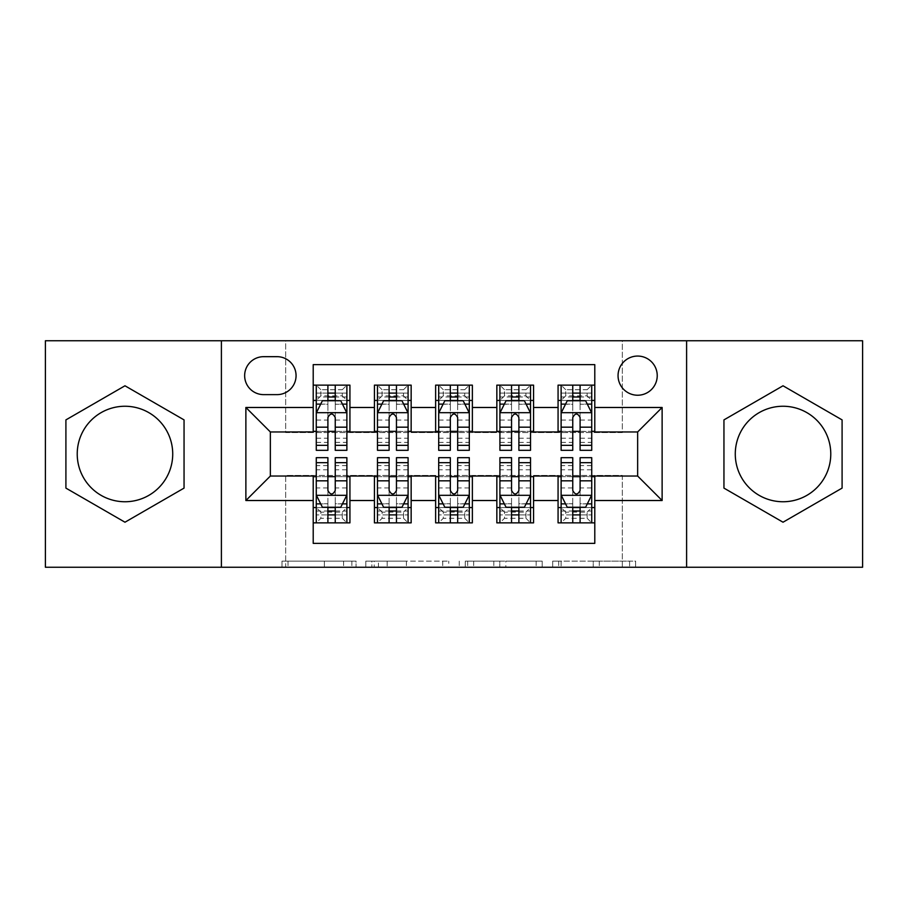 <?xml version="1.0" encoding="UTF-8"?>
<svg xmlns="http://www.w3.org/2000/svg" width="908" height="908" viewBox="0 0 908 908"><rect width="100%" height="100%" fill="white"/><g stroke="black" fill="none" stroke-linecap="round" stroke-linejoin="round"><path stroke-width="0.68" stroke-dasharray="4.54 3.41" d="M356.061 567.25L288.018 567.25L356.061 567.25L356.061 561.121L324.372 561.121L324.372 567.25L324.372 561.121L356.061 561.121L356.061 567.25L356.061 561.121L324.372 561.121L324.372 567.25L324.372 561.121L356.061 561.121L288.018 561.121L356.061 561.121M783.025 406.251A47.749 47.749 0 0 0 735.276 454A47.749 47.749 0 0 0 783.025 501.749A47.749 47.749 0 0 0 830.775 454A47.749 47.749 0 0 0 783.025 406.251M637.643 356.061A19.59 19.59 0 0 0 618.053 375.651A19.59 19.59 0 0 0 637.643 395.23A19.59 19.59 0 0 0 657.233 375.651A19.59 19.59 0 0 0 637.643 356.061M124.975 406.251A47.749 47.749 0 0 0 77.225 454A47.749 47.749 0 0 0 124.975 501.749A47.749 47.749 0 0 0 172.724 454A47.749 47.749 0 0 0 124.975 406.251M629.596 567.25L558.704 567.25L629.596 567.25L629.596 561.121L599.257 561.121L635.611 561.121L635.611 567.25L635.611 561.121L558.704 561.121L635.611 561.121L635.611 567.25L635.611 561.121L629.596 561.121L629.596 567.25M593.242 567.25L561.099 567.25L593.242 567.25L593.242 561.121L599.257 561.121L593.242 561.121L593.242 567.25L593.242 561.121L561.099 561.121L561.099 567.25L561.099 561.121L593.242 561.121L593.242 567.25M552.688 567.25L558.704 567.25L552.688 567.25L552.688 561.121L558.704 561.121L552.688 561.121L552.688 567.25M282.002 567.25L288.018 567.25L282.002 567.25L282.002 561.121L288.018 561.121L282.002 561.121L282.002 567.25M45.4 567.25L285.668 567.25L285.668 475.429L622.332 475.429L622.332 567.25L285.668 567.25L285.668 475.429L622.332 475.429L622.332 567.25L862.6 567.25L862.6 340.75L622.332 340.75L622.332 432.571L285.668 432.571L285.668 340.75L622.332 340.75L622.332 432.571L285.668 432.571L285.668 340.75L45.4 340.75L45.4 567.25M448.745 567.25L442.729 567.25L448.745 567.25L448.745 561.121L448.745 567.25M371.837 567.25L442.729 567.25L365.822 567.25L371.837 567.25L371.837 561.121L448.745 561.121L365.822 561.121L365.822 567.25L365.822 561.121L371.837 561.121L371.837 567.25M465.271 567.25L542.178 567.25L459.255 567.25L465.271 567.25L465.271 561.121L542.178 561.121L542.178 567.25L542.178 561.121L505.824 561.121L505.824 567.25M558.068 385.14L594.785 385.14L594.785 400.439L558.068 400.439L558.068 385.14M496.846 385.14L533.575 385.14L533.575 400.439L496.846 400.439L496.846 385.14M435.636 385.14L472.364 385.14L472.364 400.439L435.636 400.439L435.636 385.14M374.425 385.14L411.154 385.14L411.154 400.439L374.425 400.439L374.425 385.14M313.215 522.86L313.215 507.561L349.932 507.561L349.932 522.86L313.215 522.86L313.215 543.37L594.785 543.37L594.785 522.86L558.068 522.86L558.068 507.561L594.785 507.561L594.785 522.86M411.154 522.86L374.425 522.86L374.425 507.561L411.154 507.561L411.154 522.86M472.364 522.86L435.636 522.86L435.636 507.561L472.364 507.561L472.364 522.86M533.575 522.86L496.846 522.86L496.846 507.561L533.575 507.561L533.575 522.86M558.068 507.561L558.068 476.655L637.643 476.042L637.643 431.958L594.785 431.958L594.785 431.345L533.575 431.958L533.575 400.439M533.575 431.345L472.364 431.958L472.364 400.439M472.364 431.345L411.154 431.958L411.154 400.439M313.215 385.14L349.932 385.14L349.932 400.439L313.215 400.439L313.215 364.63L594.785 364.63L594.785 385.14M496.846 507.561L496.846 476.655L533.575 476.655L533.575 476.042L558.068 476.042L558.068 476.655M435.636 507.561L435.636 476.655L472.364 476.655L472.364 476.042L496.846 476.042L496.846 476.655M374.425 507.561L374.425 476.655L411.154 476.655L411.154 476.042L435.636 476.042L435.636 476.655M411.154 431.345L349.932 431.958L349.932 400.439M313.215 507.561L313.215 476.655L349.932 476.655L349.932 476.042L374.425 476.042L374.425 476.655M349.932 431.345L270.357 431.958L270.357 476.042L313.215 476.042L313.215 476.655M335.245 400.439L346.879 400.439L346.879 385.14L316.268 385.14L316.268 400.439L327.901 400.439M313.215 431.345L313.215 400.439M316.268 431.345L327.901 431.345M335.245 431.345L346.879 431.345M349.932 507.561L349.932 476.655M316.268 476.655L327.901 476.655M335.245 476.655L346.879 476.655M316.268 457.677L316.268 514.904L316.268 507.561L327.901 507.561M335.245 507.561L346.879 507.561L346.879 514.904L346.879 457.677M377.478 431.345L389.112 431.345M396.456 431.345L408.089 431.345M396.456 400.439L408.089 400.439L408.089 385.14L377.478 385.14L377.478 400.439L389.112 400.439M374.425 431.345L374.425 400.439M411.154 507.561L411.154 476.655M377.478 476.655L389.112 476.655M396.456 476.655L408.089 476.655M377.478 457.677L377.478 514.904L377.478 507.561L389.112 507.561M396.456 507.561L408.089 507.561L408.089 514.904L408.089 457.677M438.7 476.655L450.323 476.655M457.677 476.655L469.3 476.655M472.364 507.561L472.364 476.655M438.7 457.677L438.7 514.904L438.7 507.561L450.323 507.561M457.677 507.561L469.3 507.561L469.3 514.904L469.3 457.677M435.636 431.345L435.636 400.439M457.677 400.439L469.3 400.439L469.3 385.14L438.7 385.14L438.7 400.439L450.323 400.439M438.7 431.345L450.323 431.345M457.677 431.345L469.3 431.345M499.911 476.655L511.544 476.655M518.888 476.655L530.522 476.655M533.575 507.561L533.575 476.655M499.911 457.677L499.911 514.904L499.911 507.561L511.544 507.561M518.888 507.561L530.522 507.561L530.522 514.904L530.522 457.677M496.846 431.345L496.846 400.439M518.888 400.439L530.522 400.439L530.522 385.14L499.911 385.14L499.911 400.439L511.544 400.439M499.911 431.345L511.544 431.345M518.888 431.345L530.522 431.345M561.121 476.655L572.755 476.655M580.099 476.655L591.732 476.655M594.785 507.561L594.785 476.655M561.121 457.677L561.121 514.904L561.121 507.561L572.755 507.561M580.099 507.561L591.732 507.561L591.732 514.904L591.732 457.677M558.068 431.345L558.068 400.439M594.785 431.345L594.785 400.439M580.099 400.439L591.732 400.439L591.732 385.14L561.121 385.14L561.121 400.439L572.755 400.439M561.121 431.345L572.755 431.345M580.099 431.345L591.732 431.345M263.626 356.674A18.977 18.977 0 0 0 244.649 375.651A18.977 18.977 0 0 0 263.626 394.628L277.088 394.628A18.977 18.977 0 0 0 296.065 375.651A18.977 18.977 0 0 0 277.088 356.674L263.626 356.674M221.393 567.25L221.393 340.75M686.607 340.75L686.607 567.25M65.909 488.107L124.975 522.214L184.052 488.107L184.052 419.893L124.975 385.786L65.909 419.893L65.909 488.107M842.091 488.107L842.091 419.893L783.025 385.786L723.948 419.893L723.948 488.107L783.025 522.214L842.091 488.107M378.443 567.25L387.16 567.25L378.443 567.25L378.443 561.121L374.232 561.121L374.232 567.25L374.232 561.121L387.16 561.121L378.443 561.121L378.443 567.25M387.16 567.25L406.387 567.25L387.16 567.25L387.16 561.121L406.387 561.121L406.387 567.25L406.387 561.121L387.16 561.121L387.16 567.25M465.271 561.121L499.82 561.121L499.82 567.25L499.82 561.121L493.804 561.121L499.82 561.121L499.82 567.25L499.82 561.121L505.824 561.121M467.665 561.121L467.665 567.25L467.665 561.121M459.255 561.121L459.255 567.25L459.255 561.121M346.879 450.323L346.879 393.096L346.879 400.439L316.268 400.439L316.268 393.096L327.901 393.096L327.901 385.14L346.879 385.14L342.282 389.725L342.282 395.843L320.864 395.843L320.864 389.725L342.282 389.725M316.268 412.992L316.268 442.366L316.268 412.992L322.385 400.746L340.75 400.746L346.879 412.992L346.879 442.366L346.879 412.992M316.268 450.323L316.268 393.096L346.879 393.096L335.245 393.096L335.245 385.14M320.864 389.725L316.268 385.14L327.901 385.14M327.901 393.096L327.901 404.242L316.268 404.242M346.879 404.242L335.245 404.242L335.245 393.096M320.706 404.117L327.901 404.117L327.901 400.746M335.245 400.746L335.245 404.117L342.441 404.117M327.901 450.323L327.901 404.242M335.245 404.242L335.245 450.323M327.901 404.117L327.901 417.578C330.342 412.936 332.793 412.936 335.245 417.578L335.245 404.117M320.864 395.843L316.268 400.439L346.879 400.439L342.282 395.843M316.268 503.758L327.901 503.758L327.901 514.904L316.268 514.904L346.879 514.904L335.245 514.904L335.245 522.86L316.268 522.86L346.879 522.86L346.879 507.561L316.268 507.561L316.268 522.86L320.864 518.275L320.864 512.157L342.282 512.157L342.282 518.275L320.864 518.275M346.879 495.008L346.879 465.634L346.879 495.008L340.75 507.254L322.385 507.254L316.268 495.008L316.268 465.634L316.268 495.008M342.282 518.275L346.879 522.86L335.245 522.86M335.245 514.904L335.245 503.758L346.879 503.758M342.441 503.883L335.245 503.883L335.245 507.254M327.901 507.254L327.901 503.883L320.706 503.883M335.245 457.677L335.245 503.758M327.901 503.758L327.901 457.677M335.245 503.883L335.245 490.422C332.805 495.064 330.353 495.064 327.901 490.422L327.901 503.883M320.864 512.157L316.268 507.561L346.879 507.561L342.282 512.157M327.901 514.904L327.901 522.86M408.089 450.323L408.089 393.096L408.089 400.439L377.478 400.439L377.478 393.096L389.112 393.096L389.112 385.14L408.089 385.14L403.504 389.725L403.504 395.843L382.075 395.843L382.075 389.725L403.504 389.725M377.478 412.992L377.478 442.366L377.478 412.992L383.607 400.746L401.972 400.746L408.089 412.992L408.089 442.366L408.089 412.992M377.478 450.323L377.478 393.096L408.089 393.096L396.456 393.096L396.456 385.14M382.075 389.725L377.478 385.14L389.112 385.14M389.112 393.096L389.112 404.242L377.478 404.242M408.089 404.242L396.456 404.242L396.456 393.096M381.916 404.117L389.112 404.117L389.112 400.746M396.456 400.746L396.456 404.117L403.651 404.117M389.112 450.323L389.112 404.242M396.456 404.242L396.456 450.323M389.112 404.117L389.112 417.578C391.552 412.936 394.004 412.936 396.456 417.578L396.456 404.117M382.075 395.843L377.478 400.439L408.089 400.439L403.504 395.843M469.3 450.323L469.3 393.096L469.3 400.439L438.7 400.439L438.7 393.096L450.323 393.096L450.323 385.14L469.3 385.14L464.714 389.725L464.714 395.843L443.286 395.843L443.286 389.725L464.714 389.725M438.7 412.992L438.7 442.366L438.7 412.992L444.818 400.746L463.182 400.746L469.3 412.992L469.3 442.366L469.3 412.992M438.7 450.323L438.7 393.096L469.3 393.096L457.677 393.096L457.677 385.14M443.286 389.725L438.7 385.14L450.323 385.14M450.323 393.096L450.323 404.242L438.7 404.242M469.3 404.242L457.677 404.242L457.677 393.096M443.138 404.117L450.323 404.117L450.323 400.746M457.677 400.746L457.677 404.117L464.862 404.117M450.323 450.323L450.323 404.242M457.677 404.242L457.677 450.323M450.323 404.117L450.323 417.578C452.774 412.936 455.214 412.936 457.677 417.578L457.677 404.117M443.286 395.843L438.7 400.439L469.3 400.439L464.714 395.843M530.522 450.323L530.522 393.096L530.522 400.439L499.911 400.439L499.911 393.096L511.544 393.096L511.544 385.14L530.522 385.14L525.925 389.725L525.925 395.843L504.496 395.843L504.496 389.725L525.925 389.725M499.911 412.992L499.911 442.366L499.911 412.992L506.028 400.746L524.393 400.746L530.522 412.992L530.522 442.366L530.522 412.992M499.911 450.323L499.911 393.096L530.522 393.096L518.888 393.096L518.888 385.14M504.496 389.725L499.911 385.14L511.544 385.14M511.544 393.096L511.544 404.242L499.911 404.242M530.522 404.242L518.888 404.242L518.888 393.096M504.349 404.117L511.544 404.117L511.544 400.746M518.888 400.746L518.888 404.117L526.084 404.117M511.544 450.323L511.544 404.242M518.888 404.242L518.888 450.323M511.544 404.117L511.544 417.578C513.985 412.936 516.436 412.936 518.888 417.578L518.888 404.117M504.496 395.843L499.911 400.439L530.522 400.439L525.925 395.843M591.732 450.323L591.732 393.096L591.732 400.439L561.121 400.439L561.121 393.096L572.755 393.096L572.755 385.14L591.732 385.14L587.135 389.725L587.135 395.843L565.718 395.843L565.718 389.725L587.135 389.725M561.121 412.992L561.121 442.366L561.121 412.992L567.25 400.746L585.615 400.746L591.732 412.992L591.732 442.366L591.732 412.992M561.121 450.323L561.121 393.096L591.732 393.096L580.099 393.096L580.099 385.14M565.718 389.725L561.121 385.14L572.755 385.14M572.755 393.096L572.755 404.242L561.121 404.242M591.732 404.242L580.099 404.242L580.099 393.096M565.559 404.117L572.755 404.117L572.755 400.746M580.099 400.746L580.099 404.117L587.294 404.117M572.755 450.323L572.755 404.242M580.099 404.242L580.099 450.323M572.755 404.117L572.755 417.578C575.195 412.936 577.647 412.936 580.099 417.578L580.099 404.117M565.718 395.843L561.121 400.439L591.732 400.439L587.135 395.843M377.478 503.758L389.112 503.758L389.112 514.904L377.478 514.904L408.089 514.904L396.456 514.904L396.456 522.86L377.478 522.86L408.089 522.86L408.089 507.561L377.478 507.561L377.478 522.86L382.075 518.275L382.075 512.157L403.504 512.157L403.504 518.275L382.075 518.275M408.089 495.008L408.089 465.634L408.089 495.008L401.972 507.254L383.607 507.254L377.478 495.008L377.478 465.634L377.478 495.008M403.504 518.275L408.089 522.86L396.456 522.86M396.456 514.904L396.456 503.758L408.089 503.758M403.651 503.883L396.456 503.883L396.456 507.254M389.112 507.254L389.112 503.883L381.916 503.883M396.456 457.677L396.456 503.758M389.112 503.758L389.112 457.677M396.456 503.883L396.456 490.422C394.015 495.064 391.564 495.064 389.112 490.422L389.112 503.883M382.075 512.157L377.478 507.561L408.089 507.561L403.504 512.157M389.112 514.904L389.112 522.86M438.7 503.758L450.323 503.758L450.323 514.904L438.7 514.904L469.3 514.904L457.677 514.904L457.677 522.86L438.7 522.86L469.3 522.86L469.3 507.561L438.7 507.561L438.7 522.86L443.286 518.275L443.286 512.157L464.714 512.157L464.714 518.275L443.286 518.275M469.3 495.008L469.3 465.634L469.3 495.008L463.182 507.254L444.818 507.254L438.7 495.008L438.7 465.634L438.7 495.008M464.714 518.275L469.3 522.86L457.677 522.86M457.677 514.904L457.677 503.758L469.3 503.758M464.862 503.883L457.677 503.883L457.677 507.254M450.323 507.254L450.323 503.883L443.138 503.883M457.677 457.677L457.677 503.758M450.323 503.758L450.323 457.677M457.677 503.883L457.677 490.422C455.226 495.064 452.786 495.064 450.323 490.422L450.323 503.883M443.286 512.157L438.7 507.561L469.3 507.561L464.714 512.157M450.323 514.904L450.323 522.86M499.911 503.758L511.544 503.758L511.544 514.904L499.911 514.904L530.522 514.904L518.888 514.904L518.888 522.86L499.911 522.86L530.522 522.86L530.522 507.561L499.911 507.561L499.911 522.86L504.496 518.275L504.496 512.157L525.925 512.157L525.925 518.275L504.496 518.275M530.522 495.008L530.522 465.634L530.522 495.008L524.393 507.254L506.028 507.254L499.911 495.008L499.911 465.634L499.911 495.008M525.925 518.275L530.522 522.86L518.888 522.86M518.888 514.904L518.888 503.758L530.522 503.758M526.084 503.883L518.888 503.883L518.888 507.254M511.544 507.254L511.544 503.883L504.349 503.883M518.888 457.677L518.888 503.758M511.544 503.758L511.544 457.677M518.888 503.883L518.888 490.422C516.448 495.064 513.996 495.064 511.544 490.422L511.544 503.883M504.496 512.157L499.911 507.561L530.522 507.561L525.925 512.157M511.544 514.904L511.544 522.86M561.121 503.758L572.755 503.758L572.755 514.904L561.121 514.904L591.732 514.904L580.099 514.904L580.099 522.86L561.121 522.86L591.732 522.86L591.732 507.561L561.121 507.561L561.121 522.86L565.718 518.275L565.718 512.157L587.135 512.157L587.135 518.275L565.718 518.275M591.732 495.008L591.732 465.634L591.732 495.008L585.615 507.254L567.25 507.254L561.121 495.008L561.121 465.634L561.121 495.008M587.135 518.275L591.732 522.86L580.099 522.86M580.099 514.904L580.099 503.758L591.732 503.758M587.294 503.883L580.099 503.883L580.099 507.254M572.755 507.254L572.755 503.883L565.559 503.883M580.099 457.677L580.099 503.758M572.755 503.758L572.755 457.677M580.099 503.883L580.099 490.422C577.658 495.064 575.207 495.064 572.755 490.422L572.755 503.883M565.718 512.157L561.121 507.561L591.732 507.561L587.135 512.157M572.755 514.904L572.755 522.86M351.85 561.121L351.85 567.25L351.85 561.121M343.599 561.121L343.599 567.25L343.599 561.121M288.018 561.121L288.018 567.25L288.018 561.121M442.729 561.121L442.729 567.25L442.729 561.121M536.163 561.121L536.163 567.25L536.163 561.121M493.804 561.121L493.804 567.25L493.804 561.121M473.681 561.121L473.681 567.25L473.681 561.121M599.257 561.121L599.257 567.25L599.257 561.121M558.704 561.121L558.704 567.25L558.704 561.121M316.427 412.686L346.72 412.686M316.268 438.224L327.901 438.224M335.245 438.224L346.879 438.224M316.268 420.064L327.901 420.064M335.245 420.064L346.879 420.064M346.879 396.989L335.245 396.989M327.901 396.989L316.268 396.989M346.72 495.314L316.427 495.314M346.879 469.776L335.245 469.776M327.901 469.776L316.268 469.776M346.879 487.936L335.245 487.936M327.901 487.936L316.268 487.936M316.268 511.011L327.901 511.011M335.245 511.011L346.879 511.011M377.637 412.686L407.942 412.686M377.478 438.224L389.112 438.224M396.456 438.224L408.089 438.224M377.478 420.064L389.112 420.064M396.456 420.064L408.089 420.064M408.089 396.989L396.456 396.989M389.112 396.989L377.478 396.989M438.848 412.686L469.152 412.686M438.7 438.224L450.323 438.224M457.677 438.224L469.3 438.224M438.7 420.064L450.323 420.064M457.677 420.064L469.3 420.064M469.3 396.989L457.677 396.989M450.323 396.989L438.7 396.989M500.058 412.686L530.363 412.686M499.911 438.224L511.544 438.224M518.888 438.224L530.522 438.224M499.911 420.064L511.544 420.064M518.888 420.064L530.522 420.064M530.522 396.989L518.888 396.989M511.544 396.989L499.911 396.989M561.28 412.686L591.573 412.686M561.121 438.224L572.755 438.224M580.099 438.224L591.732 438.224M561.121 420.064L572.755 420.064M580.099 420.064L591.732 420.064M591.732 396.989L580.099 396.989M572.755 396.989L561.121 396.989M407.942 495.314L377.637 495.314M408.089 469.776L396.456 469.776M389.112 469.776L377.478 469.776M408.089 487.936L396.456 487.936M389.112 487.936L377.478 487.936M377.478 511.011L389.112 511.011M396.456 511.011L408.089 511.011M469.152 495.314L438.848 495.314M469.3 469.776L457.677 469.776M450.323 469.776L438.7 469.776M469.3 487.936L457.677 487.936M450.323 487.936L438.7 487.936M438.7 511.011L450.323 511.011M457.677 511.011L469.3 511.011M530.363 495.314L500.058 495.314M530.522 469.776L518.888 469.776M511.544 469.776L499.911 469.776M530.522 487.936L518.888 487.936M511.544 487.936L499.911 487.936M499.911 511.011L511.544 511.011M518.888 511.011L530.522 511.011M591.573 495.314L561.28 495.314M591.732 469.776L580.099 469.776M572.755 469.776L561.121 469.776M591.732 487.936L580.099 487.936M572.755 487.936L561.121 487.936M561.121 511.011L572.755 511.011M580.099 511.011L591.732 511.011M316.268 442.366L327.901 442.366M335.245 442.366L346.879 442.366M346.879 465.634L335.245 465.634M327.901 465.634L316.268 465.634M377.478 442.366L389.112 442.366M396.456 442.366L408.089 442.366M438.7 442.366L450.323 442.366M457.677 442.366L469.3 442.366M499.911 442.366L511.544 442.366M518.888 442.366L530.522 442.366M561.121 442.366L572.755 442.366M580.099 442.366L591.732 442.366M408.089 465.634L396.456 465.634M389.112 465.634L377.478 465.634M469.3 465.634L457.677 465.634M450.323 465.634L438.7 465.634M530.522 465.634L518.888 465.634M511.544 465.634L499.911 465.634M591.732 465.634L580.099 465.634M572.755 465.634L561.121 465.634"/><path stroke-width="1.36" d="M783.025 406.251A47.749 47.749 0 0 0 735.276 454A47.749 47.749 0 0 0 783.025 501.749A47.749 47.749 0 0 0 830.775 454A47.749 47.749 0 0 0 783.025 406.251M637.643 356.061A19.59 19.59 0 0 0 618.053 375.651A19.59 19.59 0 0 0 637.643 395.23A19.59 19.59 0 0 0 657.233 375.651A19.59 19.59 0 0 0 637.643 356.061M124.975 501.749A47.749 47.749 0 0 1 77.225 454A47.749 47.749 0 0 1 124.975 406.251A47.749 47.749 0 0 1 172.724 454A47.749 47.749 0 0 1 124.975 501.749M686.607 567.25L862.6 567.25L862.6 340.75L686.607 340.75L686.607 567.25L221.393 567.25L221.393 340.75L45.4 340.75L45.4 567.25L221.393 567.25M594.785 385.14L558.068 385.14L558.068 407.476L533.575 407.476L533.575 431.958L558.068 431.958L558.068 407.476M533.575 407.476L533.575 385.14L496.846 385.14L496.846 407.476L472.364 407.476L472.364 431.958L496.846 431.958L496.846 407.476M472.364 407.476L472.364 385.14L435.636 385.14L435.636 407.476L411.154 407.476L411.154 431.958L435.636 431.958L435.636 407.476M411.154 407.476L411.154 385.14L374.425 385.14L374.425 431.958L349.932 431.958L349.932 385.14L313.215 385.14M313.215 522.86L349.932 522.86L349.932 476.042L374.425 476.042L374.425 522.86L411.154 522.86L411.154 476.042L435.636 476.042L435.636 500.524L411.154 500.524M435.636 500.524L435.636 522.86L472.364 522.86L472.364 476.042L496.846 476.042L496.846 500.524L472.364 500.524M496.846 500.524L496.846 522.86L533.575 522.86L533.575 476.042L558.068 476.042L558.068 500.524L533.575 500.524M263.626 394.628L277.088 394.628A18.977 18.977 0 0 0 296.065 375.651A18.977 18.977 0 0 0 277.088 356.674L263.626 356.674A18.977 18.977 0 0 0 244.649 375.651A18.977 18.977 0 0 0 263.626 394.628M686.607 340.75L221.393 340.75M594.785 407.476L594.785 364.63L313.215 364.63L313.215 431.958L270.357 431.958L270.357 476.042L313.215 476.042L313.215 543.37L594.785 543.37L594.785 476.042L637.643 476.042L637.643 431.958L594.785 431.958L594.785 407.476L662.125 407.476L662.125 500.524L594.785 500.524M313.215 500.524L245.875 500.524L245.875 407.476L313.215 407.476M558.068 500.524L558.068 522.86L594.785 522.86M313.215 400.439L316.268 400.439M327.901 400.439L335.245 400.439M346.879 400.439L349.932 400.439M313.215 431.345L316.268 431.345M327.901 431.345L335.245 431.345M346.879 431.345L349.932 431.345M313.215 476.655L316.268 476.655M327.901 476.655L335.245 476.655M346.879 476.655L349.932 476.655M313.215 507.561L316.268 507.561M327.901 507.561L335.245 507.561M346.879 507.561L349.932 507.561M374.425 431.345L377.478 431.345M389.112 431.345L396.456 431.345M408.089 431.345L411.154 431.345M374.425 400.439L377.478 400.439M389.112 400.439L396.456 400.439M408.089 400.439L411.154 400.439M374.425 476.655L377.478 476.655M389.112 476.655L396.456 476.655M408.089 476.655L411.154 476.655M374.425 507.561L377.478 507.561M389.112 507.561L396.456 507.561M408.089 507.561L411.154 507.561M435.636 476.655L438.7 476.655M450.323 476.655L457.677 476.655M469.3 476.655L472.364 476.655M435.636 507.561L438.7 507.561M450.323 507.561L457.677 507.561M469.3 507.561L472.364 507.561M435.636 400.439L438.7 400.439M450.323 400.439L457.677 400.439M469.3 400.439L472.364 400.439M435.636 431.345L438.7 431.345M450.323 431.345L457.677 431.345M469.3 431.345L472.364 431.345M496.846 476.655L499.911 476.655M511.544 476.655L518.888 476.655M530.522 476.655L533.575 476.655M496.846 507.561L499.911 507.561M511.544 507.561L518.888 507.561M530.522 507.561L533.575 507.561M496.846 400.439L499.911 400.439M511.544 400.439L518.888 400.439M530.522 400.439L533.575 400.439M496.846 431.345L499.911 431.345M511.544 431.345L518.888 431.345M530.522 431.345L533.575 431.345M558.068 476.655L561.121 476.655M572.755 476.655L580.099 476.655M591.732 476.655L594.785 476.655M558.068 507.561L561.121 507.561M572.755 507.561L580.099 507.561M591.732 507.561L594.785 507.561M558.068 400.439L561.121 400.439M572.755 400.439L580.099 400.439M591.732 400.439L594.785 400.439M558.068 431.345L561.121 431.345M572.755 431.345L580.099 431.345M591.732 431.345L594.785 431.345M270.357 431.958L245.875 407.476M270.357 476.042L245.875 500.524M662.125 407.476L637.643 431.958M662.125 500.524L637.643 476.042M124.975 522.214L184.052 488.107L184.052 419.893L124.975 385.786L65.909 419.893L65.909 488.107L124.975 522.214M842.091 419.893L783.025 385.786L723.948 419.893L723.948 488.107L783.025 522.214L842.091 488.107L842.091 419.893M335.245 393.096L327.901 393.096M346.879 445.34L335.245 445.34L335.245 450.323L346.879 450.323L346.879 412.992L340.75 400.746L322.385 400.746L316.268 412.992L316.268 450.323L327.901 450.323L327.901 445.34L316.268 445.34M316.268 412.992L316.268 385.14M346.879 412.992L346.879 385.14M327.901 400.746L327.901 385.14M335.245 385.14L335.245 400.746M335.245 445.34L335.245 417.578C332.805 412.856 330.353 412.856 327.901 417.578L327.901 445.34M327.901 514.904L335.245 514.904M316.268 462.66L327.901 462.66L327.901 457.677L316.268 457.677L316.268 495.008L322.385 507.254L340.75 507.254L346.879 495.008L346.879 457.677L335.245 457.677L335.245 462.66L346.879 462.66M346.879 495.008L346.879 522.86M316.268 495.008L316.268 522.86M335.245 507.254L335.245 522.86M327.901 522.86L327.901 507.254M327.901 462.66L327.901 490.422C330.342 495.144 332.793 495.144 335.245 490.422L335.245 462.66M396.456 393.096L389.112 393.096M408.089 445.34L396.456 445.34L396.456 450.323L408.089 450.323L408.089 412.992L401.972 400.746L383.607 400.746L377.478 412.992L377.478 450.323L389.112 450.323L389.112 445.34L377.478 445.34M377.478 412.992L377.478 385.14M408.089 412.992L408.089 385.14M389.112 400.746L389.112 385.14M396.456 385.14L396.456 400.746M396.456 445.34L396.456 417.578C394.015 412.856 391.564 412.856 389.112 417.578L389.112 445.34M457.677 393.096L450.323 393.096M469.3 445.34L457.677 445.34L457.677 450.323L469.3 450.323L469.3 412.992L463.182 400.746L444.818 400.746L438.7 412.992L438.7 450.323L450.323 450.323L450.323 445.34L438.7 445.34M438.7 412.992L438.7 385.14M469.3 412.992L469.3 385.14M450.323 400.746L450.323 385.14M457.677 385.14L457.677 400.746M457.677 445.34L457.677 417.578C455.226 412.856 452.774 412.856 450.323 417.578L450.323 445.34M518.888 393.096L511.544 393.096M530.522 445.34L518.888 445.34L518.888 450.323L530.522 450.323L530.522 412.992L524.393 400.746L506.028 400.746L499.911 412.992L499.911 450.323L511.544 450.323L511.544 445.34L499.911 445.34M499.911 412.992L499.911 385.14M530.522 412.992L530.522 385.14M511.544 400.746L511.544 385.14M518.888 385.14L518.888 400.746M518.888 445.34L518.888 417.578C516.436 412.856 513.996 412.856 511.544 417.578L511.544 445.34M580.099 393.096L572.755 393.096M591.732 445.34L580.099 445.34L580.099 450.323L591.732 450.323L591.732 412.992L585.615 400.746L567.25 400.746L561.121 412.992L561.121 450.323L572.755 450.323L572.755 445.34L561.121 445.34M561.121 412.992L561.121 385.14M591.732 412.992L591.732 385.14M572.755 400.746L572.755 385.14M580.099 385.14L580.099 400.746M580.099 445.34L580.099 417.578C577.658 412.856 575.207 412.856 572.755 417.578L572.755 445.34M389.112 514.904L396.456 514.904M377.478 462.66L389.112 462.66L389.112 457.677L377.478 457.677L377.478 495.008L383.607 507.254L401.972 507.254L408.089 495.008L408.089 457.677L396.456 457.677L396.456 462.66L408.089 462.66M408.089 495.008L408.089 522.86M377.478 495.008L377.478 522.86M396.456 507.254L396.456 522.86M389.112 522.86L389.112 507.254M389.112 462.66L389.112 490.422C391.564 495.144 394.004 495.144 396.456 490.422L396.456 462.66M450.323 514.904L457.677 514.904M438.7 462.66L450.323 462.66L450.323 457.677L438.7 457.677L438.7 495.008L444.818 507.254L463.182 507.254L469.3 495.008L469.3 457.677L457.677 457.677L457.677 462.66L469.3 462.66M469.3 495.008L469.3 522.86M438.7 495.008L438.7 522.86M457.677 507.254L457.677 522.86M450.323 522.86L450.323 507.254M450.323 462.66L450.323 490.422C452.774 495.144 455.226 495.144 457.677 490.422L457.677 462.66M511.544 514.904L518.888 514.904M499.911 462.66L511.544 462.66L511.544 457.677L499.911 457.677L499.911 495.008L506.028 507.254L524.393 507.254L530.522 495.008L530.522 457.677L518.888 457.677L518.888 462.66L530.522 462.66M530.522 495.008L530.522 522.86M499.911 495.008L499.911 522.86M518.888 507.254L518.888 522.86M511.544 522.86L511.544 507.254M511.544 462.66L511.544 490.422C513.985 495.144 516.436 495.144 518.888 490.422L518.888 462.66M572.755 514.904L580.099 514.904M561.121 462.66L572.755 462.66L572.755 457.677L561.121 457.677L561.121 495.008L567.25 507.254L585.615 507.254L591.732 495.008L591.732 457.677L580.099 457.677L580.099 462.66L591.732 462.66M591.732 495.008L591.732 522.86M561.121 495.008L561.121 522.86M580.099 507.254L580.099 522.86M572.755 522.86L572.755 507.254M572.755 462.66L572.755 490.422C575.195 495.144 577.647 495.144 580.099 490.422L580.099 462.66M374.425 500.524L349.932 500.524M374.425 407.476L349.932 407.476M346.72 412.686L316.427 412.686M316.268 404.117L320.706 404.117M342.441 404.117L346.879 404.117M327.901 427.18L316.268 427.18M346.879 427.18L335.245 427.18M335.245 396.989L327.901 396.989M316.427 495.314L346.72 495.314M346.879 503.883L342.441 503.883M320.706 503.883L316.268 503.883M335.245 480.82L346.879 480.82M316.268 480.82L327.901 480.82M327.901 511.011L335.245 511.011M407.942 412.686L377.637 412.686M377.478 404.117L381.916 404.117M403.651 404.117L408.089 404.117M389.112 427.18L377.478 427.18M408.089 427.18L396.456 427.18M396.456 396.989L389.112 396.989M469.152 412.686L438.848 412.686M438.7 404.117L443.138 404.117M464.862 404.117L469.3 404.117M450.323 427.18L438.7 427.18M469.3 427.18L457.677 427.18M457.677 396.989L450.323 396.989M530.363 412.686L500.058 412.686M499.911 404.117L504.349 404.117M526.084 404.117L530.522 404.117M511.544 427.18L499.911 427.18M530.522 427.18L518.888 427.18M518.888 396.989L511.544 396.989M591.573 412.686L561.28 412.686M561.121 404.117L565.559 404.117M587.294 404.117L591.732 404.117M572.755 427.18L561.121 427.18M591.732 427.18L580.099 427.18M580.099 396.989L572.755 396.989M377.637 495.314L407.942 495.314M408.089 503.883L403.651 503.883M381.916 503.883L377.478 503.883M396.456 480.82L408.089 480.82M377.478 480.82L389.112 480.82M389.112 511.011L396.456 511.011M438.848 495.314L469.152 495.314M469.3 503.883L464.862 503.883M443.138 503.883L438.7 503.883M457.677 480.82L469.3 480.82M438.7 480.82L450.323 480.82M450.323 511.011L457.677 511.011M500.058 495.314L530.363 495.314M530.522 503.883L526.084 503.883M504.349 503.883L499.911 503.883M518.888 480.82L530.522 480.82M499.911 480.82L511.544 480.82M511.544 511.011L518.888 511.011M561.28 495.314L591.573 495.314M591.732 503.883L587.294 503.883M565.559 503.883L561.121 503.883M580.099 480.82L591.732 480.82M561.121 480.82L572.755 480.82M572.755 511.011L580.099 511.011"/></g></svg>
